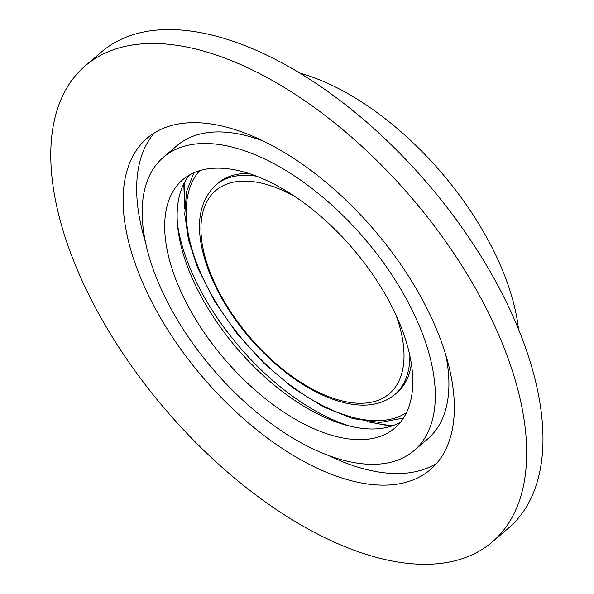 <?xml version="1.0" encoding="UTF-8"?>
<svg xmlns="http://www.w3.org/2000/svg" width="594" height="594" viewBox="0 0 594 594"><rect width="100%" height="100%" fill="white"/><g stroke="black" fill="none" stroke-linecap="round" stroke-linejoin="round"><path stroke-width="0.89" d="M350.423 426.269A171.629 88.974 49.5 0 1 177.472 223.99M189.375 175.074A163.283 84.645 -130.5 0 0 177.836 227.896A163.283 84.645 -130.5 0 0 346.621 425.297A163.283 84.645 -130.5 0 0 356.289 427.494A163.283 84.645 -130.5 0 0 400.594 422.104M343.8 438.172A163.283 84.645 49.5 0 1 197.334 322.089A163.283 84.645 49.5 0 1 182.633 179.826A163.283 84.645 49.5 0 1 353.074 248.923A163.283 84.645 49.5 0 1 394.854 428.029A163.283 84.645 49.5 0 1 343.8 438.172M85.209 65.882L101.492 51.96A313.201 162.355 49.5 0 1 428.43 184.489A313.201 162.355 49.5 0 1 508.568 528.044L492.278 541.973A313.201 162.355 49.5 0 1 394.349 561.427A313.201 162.355 49.5 0 1 113.409 338.758A313.201 162.355 49.5 0 1 85.209 65.882A313.201 162.355 49.5 0 1 412.139 198.418A313.201 162.355 49.5 0 1 492.278 541.973M299.688 73.077A212.14 109.972 49.5 0 1 518.488 328.979M353.801 462.548A192.931 100.015 49.5 0 1 180.739 325.386A192.931 100.015 49.5 0 1 163.365 157.291A192.931 100.015 49.5 0 1 364.761 238.929A192.931 100.015 49.5 0 1 414.122 450.564A192.931 100.015 49.5 0 1 353.801 462.548M163.365 157.291L176.938 145.686A192.931 100.015 49.5 0 1 263.12 141.001M445.708 354.551A192.931 100.015 49.5 0 1 427.695 438.959L414.122 450.564M436.746 463.283A217.983 113.001 49.5 0 1 375.816 471.547A217.983 113.001 49.5 0 1 327.94 455.249M145.344 241.699A217.983 113.001 49.5 0 1 154.306 132.967M362.251 483.145A217.983 113.001 49.5 0 1 166.714 328.17A217.983 113.001 49.5 0 1 147.082 138.246A217.983 113.001 49.5 0 1 374.628 230.494A217.983 113.001 49.5 0 1 430.405 469.609A217.983 113.001 49.5 0 1 362.251 483.145M256.4 176.173A137.808 71.436 -130.5 0 0 215.637 185.12L217.805 183.264A137.808 71.436 49.5 0 1 248.641 173.448M411.404 363.81A137.808 71.436 49.5 0 1 396.918 392.745L394.75 394.602A137.808 71.436 -130.5 0 0 409.919 355.724M184.793 204.856A177.792 92.167 49.5 0 1 184.868 181.794M393.258 425.512A177.792 92.167 49.5 0 1 379.284 423.945A177.792 92.167 49.5 0 1 370.463 422M406.541 412.607A159.519 82.692 49.5 0 1 198.715 268.339A159.519 82.692 49.5 0 1 199.681 170.678M395.745 314.434A133.628 69.275 49.5 0 1 345.121 401.581A133.628 69.275 49.5 0 1 211.464 275.705A133.628 69.275 49.5 0 1 294.98 196.592M391.097 426.254L366.966 421.569M183.798 183.813L184.682 208.383M403.549 417.998L380.153 422.475L352.881 418.599L323.24 406.793L292.835 387.815L263.387 362.771L236.687 333.197L214.3 300.831L197.564 267.604L188.521 240.006L184.764 214.33L186.523 191.61L193.896 172.795M394.75 394.602C380.806 405.843 362.266 408.093 339.115 401.351C317.775 394.876 296.332 382.232 274.77 363.402C245.76 337.407 224.272 307.93 210.313 274.97C194.253 234.378 196.027 204.425 215.637 185.12"/></g></svg>

